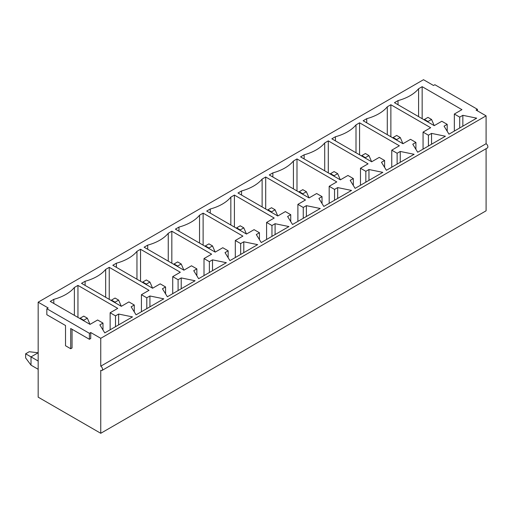 <?xml version="1.0" encoding="UTF-8"?>
<svg xmlns="http://www.w3.org/2000/svg" width="513" height="513" viewBox="0 0 513 513"><rect width="100%" height="100%" fill="white"/><g stroke="black" fill="none" stroke-linecap="round" stroke-linejoin="round"><path stroke-width="0.77" d="M25.65 353.797L31.017 356.894L31.017 365.153L25.65 357.927L25.65 353.797L29.228 351.732L38.167 352.764L31.017 356.894L38.167 361.024M83.76 320.247L87.338 318.182L83.76 316.117L80.188 318.182L83.76 320.247L83.76 320.766M90.019 324.376L50.236 301.407L53.814 299.342A43.066 24.868 0 0 0 74.379 287.472L77.95 285.408L117.74 308.377L110.135 312.763L115.502 315.861L118.631 314.052L132.489 316.893L104.774 332.892L99.855 324.889L102.985 323.087L97.624 319.99L90.019 324.376L87.338 318.182M80.009 318.592L80.188 318.182M38.167 369.283L31.017 365.153M115.053 302.183L118.631 300.118L115.053 298.053L111.481 300.118L115.053 302.183L115.053 302.696M121.312 306.312L81.529 283.343L85.107 281.278A43.066 24.868 0 0 0 105.665 269.402L109.243 267.337L149.026 290.307L141.428 294.699L146.795 297.796L149.924 295.988L163.782 298.822L136.067 314.828L131.148 306.825L134.278 305.017L128.91 301.92L121.312 306.312L118.631 300.118M111.302 300.528L111.481 300.118M146.346 284.112L149.924 282.047L146.346 279.983L142.768 282.047L146.346 284.112L146.346 284.632M152.605 288.242L112.822 265.272L116.393 263.207A43.066 24.868 0 0 0 136.958 251.338L140.536 249.273L180.319 272.243L172.721 276.629L178.088 279.726L181.217 277.918L195.075 280.758L167.36 296.764L162.441 288.761L165.571 286.953L160.203 283.856L152.605 288.242L149.924 282.047M142.595 282.464L142.768 282.047M177.639 266.048L181.217 263.983L177.639 261.919L174.061 263.983L177.639 266.048L177.639 266.568M183.898 270.178L144.115 247.208L147.686 245.143A43.066 24.868 0 0 0 168.251 233.274L171.829 231.209L211.612 254.179L204.014 258.565L209.375 261.662L212.504 259.854L226.361 262.694L198.646 278.694L193.734 270.697L196.857 268.889L191.496 265.792L183.898 270.178L181.217 263.983M173.881 264.394L174.061 263.983M208.932 247.984L212.504 245.919L208.932 243.855L205.354 245.919L208.932 247.984L208.932 248.497M215.191 252.114L175.401 229.144L178.979 227.079A43.066 24.868 0 0 0 199.544 215.204L203.116 213.139L242.905 236.108L235.307 240.501L240.668 243.598L243.797 241.79L257.654 244.63L229.939 260.63L225.021 252.627L228.15 250.819L222.789 247.721L215.191 252.114L212.504 245.919M205.174 246.33L205.354 245.919M240.225 229.914L243.797 227.849L240.225 225.784L236.647 227.849L240.225 229.914L240.225 230.433M246.477 234.043L206.694 211.074L210.272 209.009A43.066 24.868 0 0 0 230.837 197.139L234.409 195.075L274.199 218.044L266.593 222.43L271.961 225.528L275.09 223.719L288.947 226.56L261.232 242.566L256.314 234.563L259.443 232.755L254.082 229.657L246.477 234.043L243.797 227.849M236.467 228.266L236.647 227.849M271.512 211.85L275.09 209.785L271.512 207.72L267.94 209.785L271.512 211.85L271.512 212.369M277.77 215.979L237.987 193.01L241.565 190.945A43.066 24.868 0 0 0 262.124 179.075L265.702 177.011L305.485 199.98L297.886 204.366L303.254 207.464L306.383 205.655L320.24 208.496L292.525 224.495L287.607 216.499L290.736 214.691L285.369 211.593L277.77 215.979L275.09 209.785M267.76 210.195L267.94 209.785M302.805 193.786L306.383 191.721L302.805 189.656L299.226 191.721L302.805 193.786L302.805 194.299M309.063 197.915L269.28 174.946L272.852 172.881A43.066 24.868 0 0 0 293.417 161.005L296.995 158.94L336.778 181.91L329.179 186.302L334.547 189.4L337.676 187.591L351.533 190.432L323.818 206.431L318.9 198.428L322.029 196.62L316.662 193.523L309.063 197.915L306.383 191.721M299.053 192.131L299.226 191.721M334.098 175.715L337.676 173.65L334.098 171.586L330.519 173.65L334.098 175.715L334.098 176.235M340.356 179.845L300.573 156.875L304.145 154.811A43.066 24.868 0 0 0 324.71 142.941L328.288 140.876L368.071 163.846L360.472 168.232L365.833 171.329L368.962 169.521L382.82 172.362L355.105 188.367L350.193 180.364L353.322 178.556L347.955 175.459L340.356 179.845L337.676 173.65M330.34 174.067L330.519 173.65M365.391 157.651L368.962 155.586L365.391 153.522L361.812 155.586L365.391 157.651L365.391 158.171M371.649 161.781L331.86 138.811L335.438 136.747A43.066 24.868 0 0 0 356.003 124.877L359.575 122.812L399.364 145.782L391.765 150.168L397.126 153.265L400.255 151.457L414.113 154.298L386.398 170.297L381.48 162.3L384.609 160.492L379.248 157.395L371.649 161.781L368.962 155.586M361.633 156.003L361.812 155.586M396.684 139.587L400.255 137.522L396.684 135.458L393.105 137.522L396.684 139.587L396.684 140.1M402.936 143.717L363.153 120.747L366.731 118.683A43.066 24.868 0 0 0 387.296 106.807L390.868 104.742L430.657 127.711L423.058 132.104L428.419 135.201L431.548 133.393L445.406 136.234L417.691 152.233L412.773 144.23L415.902 142.422L410.541 139.331L402.936 143.717L400.255 137.522M392.926 137.933L393.105 137.522M427.97 121.517L431.548 119.452L427.97 117.387L424.398 119.452L427.97 121.517L427.97 122.036M434.229 125.647L394.446 102.677L398.024 100.612A43.066 24.868 0 0 0 418.582 88.743L422.161 86.678L461.944 109.647L454.345 114.033L459.712 117.131L462.841 115.322L476.699 118.163L448.984 134.169L444.066 126.166L447.195 124.358L441.828 121.26L434.229 125.647L431.548 119.452M424.219 119.869L424.398 119.452M46.837 308.736L89.397 333.309L89.397 339.292L70.711 328.506L70.711 348.737L65.523 345.749L65.523 325.511L46.837 314.726L46.837 308.736L48.177 307.96L38.167 302.183L38.167 397.158L100.753 433.293L100.753 370.315A2.527 1.462 60 0 0 102.016 370.444L487.35 147.968A2.527 1.462 -120 0 0 487.735 145.942A2.527 1.462 -120 0 0 486.087 143.717L100.753 366.186A2.527 1.462 60 0 1 102.401 368.417A2.527 1.462 60 0 1 102.016 370.444M477.411 110.834L477.411 109.288L476.07 110.058L486.087 115.842L100.753 338.311L100.753 366.186M100.753 338.311L90.737 332.533L90.737 338.522L89.397 339.292M72.051 329.282L72.051 347.968L70.711 348.737M477.411 109.288L434.857 84.716L433.517 85.491L423.501 79.707L38.167 302.183M486.087 115.842L486.087 143.717M486.087 148.699L486.087 210.817L100.753 433.293M89.397 333.309L90.737 332.533M390.868 136.747L390.868 104.742M387.296 134.682L387.296 106.807M366.731 122.812L366.731 118.683M415.902 149.321L415.902 142.422M431.548 144.23L431.548 133.393M397.126 164.102L397.126 153.265M400.255 162.3L400.255 151.457M391.765 167.2L391.765 150.168M359.575 154.811L359.575 122.812M356.003 152.746L356.003 124.877M335.438 140.876L335.438 136.747M384.609 167.392L384.609 160.492M365.833 182.173L365.833 171.329M368.962 180.364L368.962 169.521M360.472 185.27L360.472 168.232M328.288 172.881L328.288 140.876M324.71 170.816L324.71 142.941M304.145 158.94L304.145 154.811M353.322 185.456L353.322 178.556M334.547 200.237L334.547 189.4M337.676 198.428L337.676 187.591M329.179 203.334L329.179 186.302M296.995 190.945L296.995 158.94M293.417 188.88L293.417 161.005M272.852 177.011L272.852 172.881M322.029 203.52L322.029 196.62M303.254 218.301L303.254 207.464M306.383 216.499L306.383 205.655M297.886 221.398L297.886 204.366M265.702 209.009L265.702 177.011M262.124 206.944L262.124 179.075M241.565 195.075L241.565 190.945M290.736 221.584L290.736 214.691M271.961 236.371L271.961 225.528M275.09 234.563L275.09 223.719M266.593 239.468L266.593 222.43M234.409 227.079L234.409 195.075M230.837 225.015L230.837 197.139M210.272 213.139L210.272 209.009M259.443 239.654L259.443 232.755M240.668 254.435L240.668 243.598M243.797 252.627L243.797 241.79M235.307 257.532L235.307 240.501M203.116 245.143L203.116 213.139M199.544 243.079L199.544 215.204M178.979 231.209L178.979 227.079M228.15 257.718L228.15 250.819M209.375 272.499L209.375 261.662M212.504 270.697L212.504 259.854M204.014 275.596L204.014 258.565M171.829 263.207L171.829 231.209M168.251 261.143L168.251 233.274M147.686 249.273L147.686 245.143M196.857 275.782L196.857 268.889M178.088 290.57L178.088 279.726M181.217 288.761L181.217 277.918M172.721 293.667L172.721 276.629M140.536 281.278L140.536 249.273M136.958 279.213L136.958 251.338M116.393 267.337L116.393 263.207M165.571 293.853L165.571 286.953M146.795 308.634L146.795 297.796M149.924 306.825L149.924 295.988M141.428 311.731L141.428 294.699M109.243 299.342L109.243 267.337M105.665 297.277L105.665 269.402M85.107 285.408L85.107 281.278M134.278 311.917L134.278 305.017M115.502 326.698L115.502 315.861M118.631 324.889L118.631 314.052M110.135 329.795L110.135 312.763M77.95 317.406L77.95 285.408M74.379 315.341L74.379 287.472M53.814 303.472L53.814 299.342M102.985 329.981L102.985 323.087M422.161 118.683L422.161 86.678M423.058 149.136L423.058 132.104M428.419 146.038L428.419 135.201M462.841 126.166L462.841 115.322M447.195 131.257L447.195 124.358M398.024 104.742L398.024 100.612M418.582 116.618L418.582 88.743M454.345 131.072L454.345 114.033M459.712 127.974L459.712 117.131"/></g></svg>
